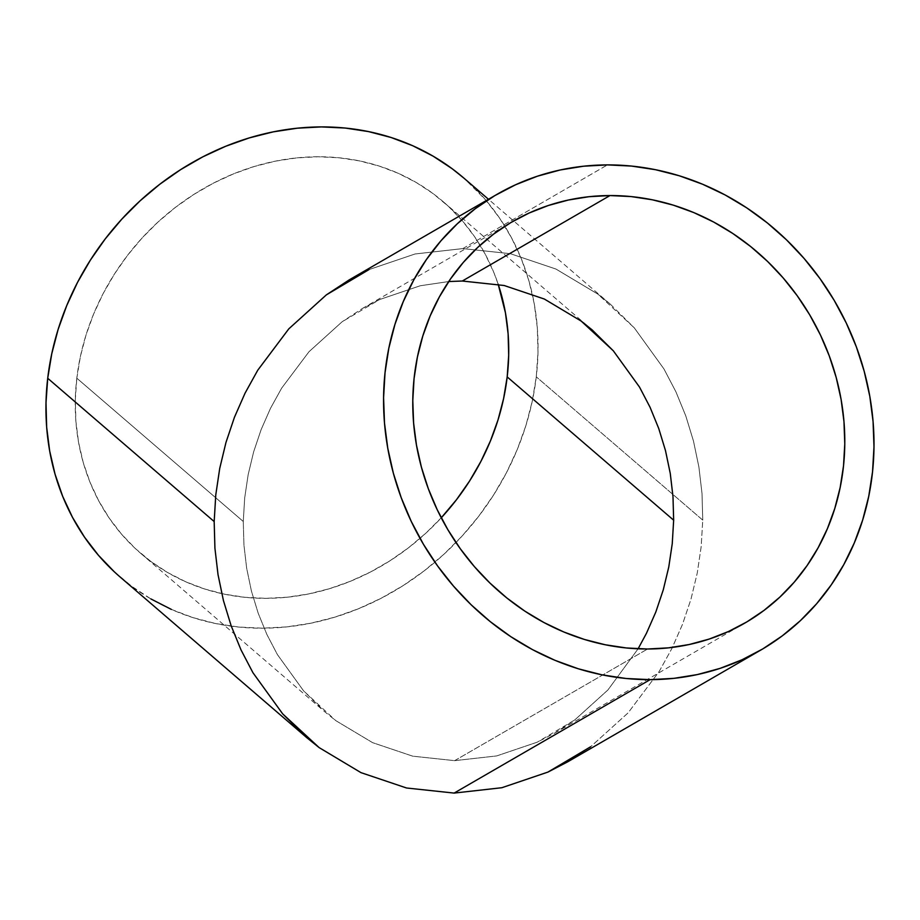 <?xml version="1.0" encoding="UTF-8"?>
<svg xmlns="http://www.w3.org/2000/svg" width="920" height="920" viewBox="0 0 920 920"><rect width="100%" height="100%" fill="white"/><g stroke="black" fill="none" stroke-linecap="round" stroke-linejoin="round"><path stroke-width="0.69" stroke-dasharray="4.6 3.45" d="M441.887 517.12L425.822 533.209L408.468 547.814L389.988 560.763L370.565 571.964L350.382 581.279L329.647 588.639L308.545 593.963L287.281 597.206L266.064 598.333L245.099 597.321L224.583 594.205L204.711 589.007L185.69 581.762L167.681 572.562L150.88 561.476L135.435 548.619L121.498 534.117L109.204 518.098L98.659 500.733L89.987 482.183L83.26 462.622L78.545 442.244L75.877 421.245L75.302 399.82L76.808 378.189L243.271 521.479L244.685 497.973L248.158 474.685L253.644 451.835L261.119 429.651L270.48 408.353L281.658 388.136L309.005 351.716L342.091 321.793L379.649 299.529L420.233 285.763L448.73 281.543L420.233 285.763L379.649 299.529L362.353 308.499L342.091 321.793L309.005 351.716L281.658 388.136L270.48 408.353L261.119 429.651L253.644 451.835L248.158 474.685L244.685 497.973L243.271 521.479L243.938 544.985L246.663 568.249L251.424 591.065L258.186 613.203L266.88 634.455L277.414 654.603L303.6 690.862L335.731 720.59L372.588 742.647L412.735 756.171L454.641 760.656L496.697 755.929L537.28 742.164L554.576 733.194L574.839 719.888L607.924 689.966L638.101 648.807L607.924 689.966L574.839 719.888L537.28 742.164L496.697 755.929L454.641 760.656L412.735 756.171L372.588 742.647L335.731 720.59L324.725 711.735L303.6 690.862L277.414 654.603L266.88 634.455L258.186 613.203L251.424 591.065L246.663 568.249L243.938 544.985L243.271 521.479L76.808 378.189A231.932 204.78 130.7 0 0 140.691 553.322A231.932 204.78 130.7 0 0 441.255 517.81M454.641 760.656L647.588 649.002L454.641 760.656M567.571 761.898L590.571 746.798L628.13 712.839L659.168 671.496L671.865 648.543L682.49 624.358L690.977 599.173L697.21 573.24L701.155 546.802L702.754 520.122L702.006 493.442L698.901 467.026L693.496 441.128L685.814 415.989L675.947 391.874L663.987 368.989L634.271 327.83L597.793 294.078L555.956 269.042L510.381 253.69L462.806 248.595L415.058 253.977L368.989 269.594L415.058 253.977L462.806 248.595L510.381 253.69L555.956 269.042L597.793 294.078L610.282 304.129L634.271 327.83L663.987 368.989L675.947 391.874L685.814 415.989L693.496 441.128L698.901 467.026L702.006 493.442L702.754 520.122L536.279 376.832A263.292 232.461 130.7 0 0 463.76 178.008M462.806 248.595L607.442 164.898L462.806 248.595M368.989 269.594L349.358 279.783M120.232 577.093A263.292 232.461 130.7 0 0 373.842 601.921A263.292 232.461 130.7 0 0 536.279 376.832L702.754 520.122L701.155 546.802L697.21 573.24L690.977 599.173L682.49 624.358L671.865 648.543L659.168 671.496L628.13 712.839L590.571 746.798M114.264 571.745L131.801 586.339L150.88 598.931M171.315 609.373L192.912 617.596L215.464 623.507L238.751 627.049L262.556 628.176L286.637 626.899L310.776 623.219L334.73 617.182L358.282 608.821L381.19 598.241L403.236 585.545L424.212 570.837L443.911 554.265L462.162 535.992L478.756 516.189L493.557 495.063L506.425 472.799L517.224 449.615L525.849 425.741L532.22 401.396L536.279 376.832L537.993 352.268L537.337 327.945L534.313 304.106L528.954 280.968L521.318 258.761L511.474 237.705L499.514 217.994L485.553 199.812L463.956 178.169M76.808 378.189L80.385 356.546L85.997 335.098L93.598 314.065L103.109 293.652L114.448 274.033L127.477 255.415L142.105 237.981L158.171 221.881L175.536 207.287L194.005 194.327L213.428 183.137L233.611 173.822L254.345 166.462L275.448 161.138L296.711 157.895L317.929 156.768L338.905 157.768L359.421 160.885L379.281 166.094L398.314 173.328L416.311 182.539L433.113 193.625L448.558 206.482L462.495 220.984L474.8 236.992L485.334 254.357L494.005 272.918L498.203 284.291A231.932 204.78 130.7 0 0 443.302 201.779A231.932 204.78 130.7 0 0 219.903 179.906A231.932 204.78 130.7 0 0 76.808 378.189M581.198 321.091L544.341 299.034M140.691 553.322L324.725 711.735M362.353 308.499L512.612 221.536M610.282 304.129L488.474 199.272M554.576 733.194L744.958 623.012M443.302 201.779L592.204 329.947"/><path stroke-width="1.38" d="M441.255 517.81A231.932 204.78 130.7 0 0 507.184 376.912L673.658 520.202L672.244 543.72L668.771 567.007L663.274 589.846L655.81 612.03L646.438 633.328L638.101 648.807L646.438 633.328L655.81 612.03L663.274 589.846L668.771 567.007L672.244 543.72L673.658 520.202L672.991 496.708L670.266 473.432L665.494 450.616L658.731 428.478L650.049 407.238L639.515 387.078L613.33 350.819L581.198 321.091L592.204 329.947L613.33 350.819L639.515 387.078L650.049 407.238L658.731 428.478L665.494 450.616L670.266 473.432L672.991 496.708L673.658 520.202L507.184 376.912L503.608 398.555L497.996 419.991L490.394 441.025L480.884 461.449L469.556 481.056L456.515 499.675L441.255 517.81M462.288 281.025L448.73 281.543L462.288 281.025L609.983 195.558L462.288 281.025L504.194 285.51L462.288 281.025M647.588 649.002A231.932 210.415 -120.1 0 1 424.258 476.859A231.932 210.415 -120.1 0 1 512.612 221.536A231.932 210.415 -120.1 0 1 609.983 195.558L631.166 196.581L652.326 199.789L673.256 205.137L693.76 212.566L713.644 222.03L732.699 233.415L750.766 246.617L767.648 261.51L783.196 277.955L797.26 295.791L809.703 314.835L820.398 334.926L829.253 355.856L836.176 377.418L841.098 399.418L843.973 421.636L844.779 443.865L843.513 465.888L840.167 487.485L834.785 508.449L827.425 528.586L818.156 547.71L807.058 565.616L794.247 582.141L779.838 597.126L763.968 610.431L746.81 621.931L728.502 631.499L709.24 639.055L689.206 644.518L668.587 647.841L647.588 649.002L626.405 647.967L605.245 644.759L584.315 639.423L563.81 631.982L543.927 622.529L524.871 611.144L506.805 597.942L489.923 583.038L474.363 566.593L460.31 548.768L447.867 529.713L437.172 509.622L428.317 488.704L421.394 467.13L416.472 445.13L413.597 422.912L412.792 400.683L414.058 378.672L417.404 357.075L422.774 336.099L430.134 315.962L439.415 296.849L450.512 278.933L463.323 262.407L477.733 247.422L493.591 234.117L510.761 222.628L529.058 213.06L548.32 205.505L568.365 200.031L588.984 196.708L609.983 195.558A231.932 210.415 -120.1 0 1 833.313 367.69A231.932 210.415 -120.1 0 1 744.958 623.012A231.932 210.415 -120.1 0 1 647.588 649.002M488.474 199.272L463.76 178.008A263.292 232.461 130.7 0 0 210.151 153.18A263.292 232.461 130.7 0 0 47.713 378.269L214.176 521.559L215.774 494.879L219.719 468.441L225.952 442.508L234.427 417.323L245.065 393.15L257.761 370.197L288.799 328.854L326.347 294.883L368.989 269.594M590.571 746.798L547.941 772.087L567.571 761.898L760.656 650.153A263.292 238.867 -120.1 0 1 650.13 679.65L454.123 793.086L501.871 787.716L547.941 772.087L501.871 787.716L454.123 793.086L650.13 679.65A263.292 238.867 -120.1 0 1 396.6 484.242A263.292 238.867 -120.1 0 1 496.903 194.396A263.292 238.867 -120.1 0 1 607.442 164.898A263.292 238.867 -120.1 0 1 860.97 360.318A263.292 238.867 -120.1 0 1 760.656 650.153M406.548 787.991L454.123 793.086L406.548 787.991L360.973 772.639L406.548 787.991M319.136 747.603L360.973 772.639L319.136 747.603L306.636 737.553L282.658 713.851L319.136 747.603M252.931 672.692L282.658 713.851L252.931 672.692L240.971 649.807L252.931 672.692M231.115 625.692L240.971 649.807L231.115 625.692L223.433 600.564L231.115 625.692M218.028 574.666L223.433 600.564L218.028 574.666L214.923 548.251L218.028 574.666M496.903 194.396L349.358 279.783L326.347 294.883L288.799 328.854L257.761 370.197L245.065 393.15L234.427 417.323L225.952 442.508L219.719 468.441L215.774 494.879L214.176 521.559L214.923 548.251L214.176 521.559L47.713 378.269A263.292 232.461 130.7 0 0 120.232 577.093L306.636 737.553M650.13 679.65L673.969 678.339L697.383 674.567L720.13 668.357L741.991 659.789L762.772 648.922L782.253 635.881L800.262 620.77L816.615 603.761L831.162 584.993L843.766 564.661L854.289 542.961L862.649 520.099L868.744 496.294L872.539 471.776L873.988 446.786L873.068 421.555L869.803 396.324L864.213 371.358L856.359 346.874L846.308 323.115L834.164 300.311L820.042 278.68L804.08 258.439L786.428 239.775L767.257 222.858L746.752 207.874L725.109 194.948L702.546 184.218L679.27 175.766L655.511 169.705L631.488 166.071L607.442 164.898L583.602 166.209L560.188 169.981L537.441 176.191L515.579 184.77L494.799 195.626L475.318 208.679L457.309 223.778L440.956 240.798L426.409 259.555L413.804 279.887L403.282 301.587L394.921 324.449L388.815 348.254L385.031 372.772L383.582 397.762L384.491 422.993L387.768 448.224L393.357 473.202L401.212 497.685L411.263 521.433L423.407 544.237L437.529 565.869L453.491 586.109L471.143 604.785L490.314 621.69L510.818 636.674L532.45 649.601L555.024 660.341L578.3 668.782L602.059 674.855L626.083 678.488L650.13 679.65M463.956 178.169L452.191 168.751L433.124 156.17L412.689 145.716L391.08 137.494L368.529 131.595L345.241 128.052L321.436 126.914L297.355 128.19L273.217 131.87L249.262 137.919L225.71 146.268L202.802 156.848L180.757 169.556L159.781 184.264L140.082 200.836L121.842 219.109L105.236 238.901L90.436 260.038L77.567 282.302L66.78 305.486L58.144 329.36L51.773 353.705L47.713 378.269L46 402.834L46.655 427.156L49.68 450.995L55.039 474.133L62.675 496.328L72.519 517.396L84.479 537.107L98.44 555.278L114.264 571.745M150.88 598.931L171.315 609.373M498.203 284.291L505.448 312.846L508.116 333.856L508.691 355.281L507.184 376.912A231.932 204.78 130.7 0 0 498.203 284.291M544.341 299.034L504.194 285.51L544.341 299.034L581.198 321.091"/></g></svg>
